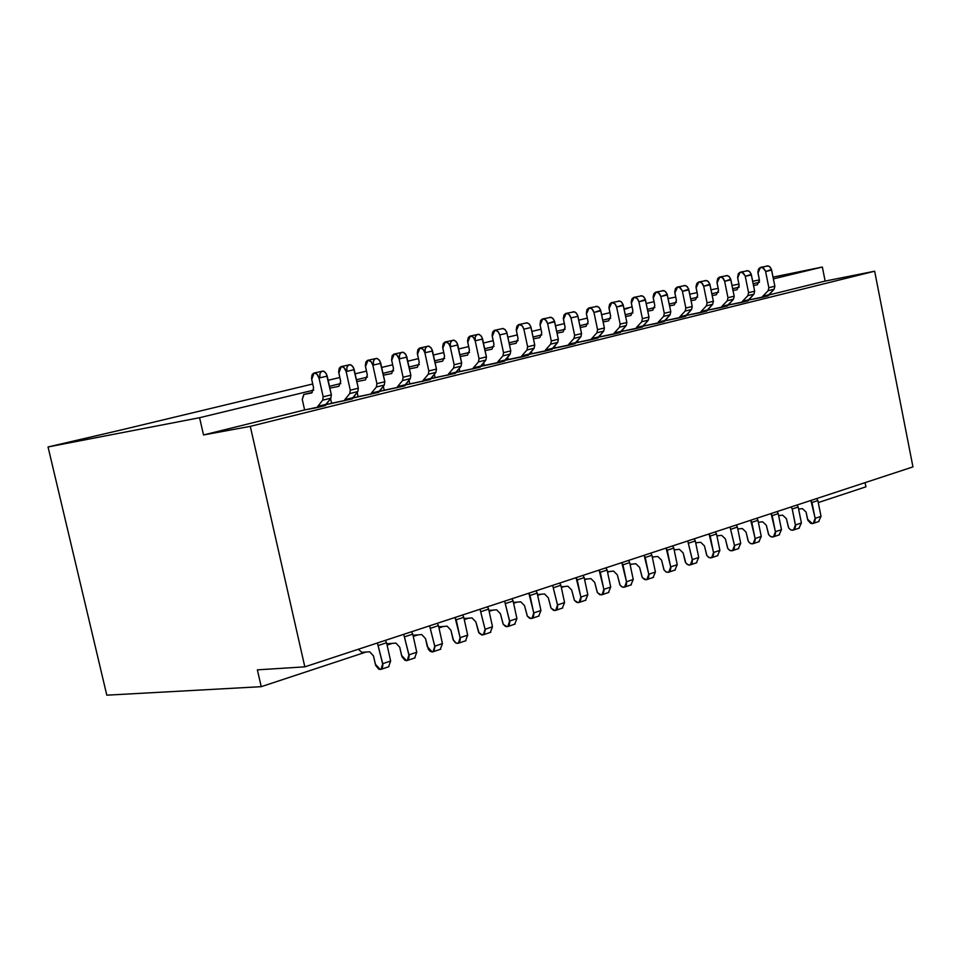 <?xml version="1.0" encoding="UTF-8"?>
<svg xmlns="http://www.w3.org/2000/svg" width="961" height="961" viewBox="0 0 961 961"><rect width="100%" height="100%" fill="white"/><g stroke="black" fill="none" stroke-linecap="round" stroke-linejoin="round"><path stroke-width="1.44" d="M312.181 392.448L304.024 394.43L302.247 399.38L304.613 409.939L203.528 434.961L250.28 426.36L874.654 271.218L825.139 281.08L768.5 295.099L825.139 281.08L822.352 267.026L773.04 277.116L822.352 267.026L825.139 281.08L874.654 271.218L912.95 466.902L304.829 666.85L257.368 669.853L304.829 666.85L250.28 426.36L203.528 434.961L199.576 417.711L48.05 446.961L106.803 695.175L261.224 686.683L257.368 669.853L261.224 686.683L366.021 652.051L261.224 686.683L106.803 695.175L48.05 446.961L121.807 429.807L48.05 446.961L199.576 417.711L203.528 434.961L304.613 409.939L302.247 399.38L303.724 394.515L312.025 392.496M865.08 482.638L865.909 486.831L865.08 482.638M668.087 298.607L675.703 297.045L668.087 298.607M689.734 294.174L697.097 292.661L689.734 294.174M711.032 289.814L718.167 288.348L711.032 289.814M732.018 285.513L738.925 284.108L732.018 285.513M752.679 281.285L759.37 279.915L752.679 281.285M624.037 308.841L632.086 306.907L624.037 308.841M646.2 303.52L654.009 301.646L646.2 303.52M628.05 308.325L624.121 309.274L628.05 308.325M346.885 371.126L346.885 367.438L348.543 364.952L350.933 364.892L353.336 367.306L358.321 388.22L357.804 391.559L352.315 398.887L325.719 404.713L331.593 403.26L330.548 398.587L331.593 403.26L352.315 398.887L352.855 397.698L344.831 399.68L344.29 400.869L344.831 399.68L352.855 397.698L357.804 391.559L349.768 393.542L344.831 399.68L349.768 393.542L357.804 391.559L358.321 388.22L350.284 390.19L349.768 393.542L350.284 390.19L358.321 388.22L354.213 369.649L346.152 371.571L350.284 390.19L346.152 371.571L354.213 369.649L354.044 369.024L352.471 366.069L350.164 364.651L341.443 366.537M373.409 364.808L373.421 361.144L375.09 358.669L377.493 358.597L379.895 361L384.82 381.733L384.28 385.049L378.742 392.34L352.615 398.058L358.105 396.689L357.156 392.364L358.105 396.689L378.742 392.34L379.295 391.151L371.402 393.109L370.862 394.286L371.402 393.109L379.295 391.151L384.28 385.049L376.388 386.995L371.402 393.109L376.388 386.995L384.28 385.049L384.82 381.733L376.916 383.667L376.388 386.995L376.916 383.667L384.82 381.733L380.76 363.318L372.844 365.204L376.916 383.667L372.844 365.204L380.76 363.318L380.604 362.693L379.03 359.762L376.724 358.369L368.135 360.231M399.488 358.585L399.512 354.945L401.193 352.495L403.608 352.411L405.998 354.789L410.864 375.355L410.311 378.646L404.737 385.89L379.054 391.511L384.184 390.238L383.307 386.25L384.184 390.238L404.737 385.89L405.29 384.724L397.53 386.634L396.989 387.812L397.53 386.634L405.29 384.724L410.311 378.646L402.551 380.556L397.53 386.634L402.551 380.556L410.311 378.646L410.864 375.355L403.091 377.265L402.551 380.556L403.091 377.265L410.864 375.355L406.863 357.084L399.079 358.946L403.091 377.265L399.079 358.946L406.863 357.084L406.707 356.471L405.146 353.576L402.827 352.194L394.382 354.02M425.122 352.471L425.17 348.855L426.864 346.416L429.279 346.332L431.681 348.687L436.474 369.084L435.91 372.351L430.288 379.559L405.049 385.073L409.818 383.895L409.026 380.22L409.818 383.895L430.288 379.559L430.852 378.394L423.224 380.28L422.672 381.457L423.224 380.28L430.852 378.394L435.91 372.351L428.282 374.237L423.224 380.28L428.282 374.237L435.91 372.351L436.474 369.084L428.834 370.958L428.282 374.237L428.834 370.958L436.474 369.084L432.534 350.969L424.882 352.795L428.834 370.958L424.882 352.795L432.534 350.969L432.378 350.357L430.816 347.486L428.498 346.116L420.185 347.918M450.337 346.453L450.397 342.873L452.102 340.446L454.529 340.362L456.919 342.681L461.652 362.922L461.088 366.165L455.418 373.336L430.6 378.742L435.045 377.649L434.312 374.273L435.045 377.649L455.418 373.336L455.982 372.171L448.487 374.033L447.922 375.198L448.487 374.033L455.982 372.171L461.088 366.165L453.58 368.015L448.487 374.033L453.58 368.015L461.088 366.165L461.652 362.922L454.145 364.76L453.58 368.015L454.145 364.76L461.652 362.922L457.772 344.951L450.241 346.741L454.145 364.76L450.241 346.741L457.772 344.951L457.616 344.338L456.067 341.491L453.748 340.146L445.556 341.912M475.142 340.542L475.202 336.987L476.932 334.572L479.359 334.476L481.749 336.782L486.422 356.855L485.846 360.087L480.14 367.21L455.742 372.52L459.851 371.511L459.178 368.411L459.851 371.511L480.14 367.21L480.716 366.057L473.341 367.883L472.776 369.036L473.341 367.883L480.716 366.057L485.846 360.087L478.458 361.901L473.341 367.883L478.458 361.901L485.846 360.087L486.422 356.855L479.034 358.669L478.458 361.901L479.034 358.669L486.422 356.855L482.59 339.029L475.19 340.795L479.034 358.669L475.19 340.795L482.59 339.029L482.434 338.428L480.896 335.593L478.578 334.26L470.506 336.002M502.098 328.518L504.669 329.203L506.687 332.074L510.784 350.897L510.195 354.092L504.465 361.18L497.209 362.982L480.464 366.405L484.248 365.468L483.647 362.645L484.248 365.468L504.465 361.18L505.03 360.039L497.774 361.829L497.209 362.982L497.774 361.829L505.03 360.039L510.195 354.092L502.927 355.882L497.774 361.829L502.927 355.882L510.195 354.092L510.784 350.897L503.516 352.675L502.927 355.882L503.516 352.675L510.784 350.897L507.012 333.203L499.72 334.933L503.516 352.675L499.72 334.933L507.012 333.203L506.855 332.602L505.318 329.803L502.999 328.482L495.047 330.2M526.123 322.836L528.694 323.509L530.7 326.356L534.76 345.023L534.148 348.206L528.382 355.258L521.246 357.024L504.789 360.387L508.261 359.522L507.708 356.951L508.261 359.522L528.382 355.258L528.97 354.116L521.823 355.882L521.246 357.024L521.823 355.882L528.97 354.116L534.148 348.206L527 349.96L521.823 355.882L527 349.96L534.148 348.206L534.76 345.023L527.613 346.777L527 349.96L527.613 346.777L534.76 345.023L531.025 327.473L523.865 329.179L527.613 346.777L523.865 329.179L531.025 327.473L530.88 326.872L529.343 324.097L527.036 322.8L519.192 324.494M549.764 317.238L552.335 317.911L554.341 320.734L558.341 339.245L557.728 342.404L551.926 349.42L544.911 351.161L528.718 354.465L531.889 353.672L531.397 351.342L531.889 353.672L551.926 349.42L552.515 348.29L545.488 350.032L544.911 351.161L545.488 350.032L552.515 348.29L557.728 342.404L550.689 344.134L545.488 350.032L550.689 344.134L557.728 342.404L558.341 339.245L551.302 340.975L550.689 344.134L551.302 340.975L558.341 339.245L554.665 321.827L547.614 323.509L551.302 340.975L547.614 323.509L554.509 321.25L553.392 318.968L551.146 317.298L542.953 318.872M573.032 311.736L575.603 312.397L577.597 315.196L581.549 333.563L580.924 336.698L575.098 343.678L568.191 345.395L552.263 348.627L555.146 347.918L554.701 345.816L555.146 347.918L575.098 343.678L575.687 342.56L568.768 344.266L568.191 345.395L568.768 344.266L575.687 342.56L580.924 336.698L574.005 338.404L568.768 344.266L574.005 338.404L580.924 336.698L581.549 333.563L574.63 335.257L574.005 338.404L574.63 335.257L581.549 333.563L577.921 316.289L570.978 317.935L574.63 335.257L570.978 317.935L577.921 316.289L577.765 315.701L576.252 312.974L574.402 311.796L566.329 313.334M595.928 306.319L598.499 306.967L600.493 309.742L604.385 327.977L603.748 331.089L597.898 338.032L591.099 339.714L575.435 342.897L578.029 342.248L577.633 340.374L578.029 342.248L597.898 338.032L598.487 336.915L591.688 338.596L591.099 339.714L591.688 338.596L598.487 336.915L603.748 331.089L596.937 332.77L591.688 338.596L596.937 332.77L603.748 331.089L604.385 327.977L597.574 329.647L596.937 332.77L597.574 329.647L604.385 327.977L600.805 310.823L593.97 312.457L597.574 329.647L593.97 312.457L600.661 310.247L599.147 307.544L597.298 306.379L589.333 307.892M618.464 300.985L621.034 301.622L623.016 304.373L626.872 322.476L626.224 325.563L620.35 332.47L613.647 334.128L598.235 337.251L600.565 336.674L600.205 335.005L600.565 336.674L620.35 332.47L620.938 331.353L614.247 333.011L613.647 334.128L614.247 333.011L620.938 331.353L626.224 325.563L619.521 327.208L614.247 333.011L619.521 327.208L626.224 325.563L626.872 322.476L620.157 324.109L619.521 327.208L620.157 324.109L626.872 322.476L623.329 305.454L616.614 307.052L620.157 324.109L616.614 307.052L623.184 304.877L621.683 302.198L619.845 301.045L611.977 302.535M640.651 295.736L643.221 296.372L645.203 299.087L648.999 317.046L648.339 320.121L642.441 326.992L635.846 328.626L620.686 331.689L622.74 331.185L622.44 329.719L622.74 331.185L642.441 326.992L643.041 325.887L636.446 327.521L635.846 328.626L636.446 327.521L643.041 325.887L648.339 320.121L641.744 321.743L636.446 327.521L641.744 321.743L648.339 320.121L648.999 317.046L642.392 318.668L641.744 321.743L642.392 318.668L648.999 317.046L645.504 300.156L638.897 301.742L642.392 318.668L638.897 301.742L645.372 299.592L643.87 296.925L642.02 295.784L634.26 297.261M662.489 290.57L665.06 291.195L667.03 293.886L670.79 311.712L670.129 314.776L664.195 321.599L657.708 323.208L642.789 326.223L644.579 325.779L644.314 324.506L644.579 325.779L664.195 321.599L664.796 320.506L658.309 322.115L657.708 323.208L658.309 322.115L664.796 320.506L670.129 314.776L663.631 316.373L658.309 322.115L663.631 316.373L670.129 314.776L670.79 311.712L664.291 313.31L663.631 316.373L664.291 313.31L670.79 311.712L667.342 294.955L660.832 296.505L664.291 313.31L660.832 296.505L667.198 294.39L665.709 291.748L663.871 290.618L656.207 292.072M683.992 285.477L686.562 286.09L688.532 288.768L692.244 306.463L691.572 309.502L685.625 316.289L679.235 317.875L664.544 320.83L666.093 320.457L665.865 319.364L666.093 320.457L685.625 316.289L686.226 315.196L679.835 316.782L679.235 317.875L679.835 316.782L686.226 315.196L691.572 309.502L685.169 311.076L679.835 316.782L685.169 311.076L691.572 309.502L692.244 306.463L685.842 308.037L685.169 311.076L685.842 308.037L692.244 306.463L688.833 289.826L682.418 291.351L685.842 308.037L682.418 291.351L688.701 289.261L687.211 286.642L685.373 285.525L677.817 286.967M705.182 280.468L707.74 281.068L709.711 283.723L713.374 301.286L712.69 304.301L706.719 311.064L700.425 312.625L685.974 315.532L687.271 315.208L687.079 314.283L687.271 315.208L706.719 311.064L707.332 309.983L701.037 311.532L700.425 312.625L701.037 311.532L707.332 309.983L712.69 304.301L706.383 305.85L701.037 311.532L706.383 305.85L712.69 304.301L713.374 301.286L707.068 302.835L706.383 305.85L707.068 302.835L713.374 301.286L710.011 284.768L703.692 286.282L707.068 302.835L703.692 286.282L709.867 284.216L708.389 281.621L706.551 280.516L699.091 281.933M726.035 275.531L728.606 276.131L730.564 278.762L734.18 296.192L733.495 299.195L727.501 305.91L721.303 307.448L707.068 310.307L708.137 310.043L707.981 309.286L708.137 310.043L727.501 305.91L728.114 304.841L721.915 306.367L721.303 307.448L721.915 306.367L728.114 304.841L733.495 299.195L727.285 300.721L721.915 306.367L727.285 300.721L733.495 299.195L734.18 296.192L727.97 297.718L727.285 300.721L727.97 297.718L734.18 296.192L730.865 279.795L724.642 281.285L727.97 297.718L724.642 281.285L730.72 279.243L729.255 276.672L727.417 275.579L720.053 276.972M746.589 270.678L749.148 271.254L751.106 273.873L754.673 291.183L753.977 294.15L747.982 300.841L741.868 302.355L727.861 305.166L728.57 304.361L728.69 304.961L747.982 300.841L748.595 299.772L742.481 301.286L741.868 302.355L742.481 301.286L748.595 299.772L753.977 294.15L747.862 295.652L742.481 301.286L747.862 295.652L753.977 294.15L754.673 291.183L748.559 292.673L747.862 295.652L748.559 292.673L754.673 291.183L751.394 274.906L745.268 276.36L748.559 292.673L745.268 276.36L751.262 274.353L749.796 271.795L747.958 270.714L740.691 272.083M766.83 265.885L769.389 266.461L771.335 269.056L774.866 286.234L774.17 289.189L768.139 295.844L762.121 297.333L748.331 300.096L768.139 295.844L768.764 294.775L762.746 296.264L762.121 297.333L762.746 296.264L768.764 294.775L774.17 289.189L768.139 290.666L762.746 296.264L768.139 290.666L774.17 289.189L774.866 286.234L768.848 287.711L768.139 290.666L768.848 287.711L774.866 286.234L771.623 270.077L765.593 271.519L768.848 287.711L765.593 271.519L771.491 269.524L770.037 266.99L768.199 265.921L761.028 267.278M822.352 267.026L773.389 278.87L822.352 267.026M759.478 282.234L753.184 283.759L759.478 282.234M739.189 287.147L732.666 288.72L739.189 287.147M718.588 292.132L711.837 293.766L718.588 292.132M697.674 297.189L690.695 298.883L697.674 297.189M676.436 302.331L669.216 304.072L676.436 302.331M654.873 307.544L647.414 309.358L654.873 307.544M632.975 312.854L625.263 314.715L632.975 312.854M610.728 318.235L602.751 320.157L610.728 318.235M588.132 323.701L579.891 325.695L588.132 323.701M565.176 329.251L556.659 331.317L565.176 329.251M541.848 334.896L533.055 337.023L541.848 334.896M518.147 340.638L509.066 342.825L518.147 340.638M494.05 346.465L484.68 348.735L494.05 346.465M469.569 352.387L459.887 354.729L469.569 352.387M444.679 358.405L434.672 360.831L444.679 358.405M419.368 364.531L409.038 367.03L419.368 364.531M393.626 370.766L382.971 373.336L393.626 370.766M367.45 377.096L356.447 379.763L367.45 377.096M340.819 383.535L329.467 386.286L340.819 383.535M313.742 390.094L199.576 417.711L313.742 390.094M387.091 645.083L392.256 643.377L387.091 645.083M413.254 636.434L418.059 634.849L413.254 636.434M438.973 627.929L443.417 626.464L438.973 627.929M464.271 619.569L468.367 618.223L464.271 619.569M489.149 611.352L492.909 610.115L489.149 611.352M513.606 603.268L517.054 602.127L513.606 603.268M537.679 595.315L540.803 594.282L537.679 595.315M561.356 587.483L564.179 586.558L561.356 587.483M584.648 579.783L587.183 578.954L584.648 579.783M607.58 572.215L609.815 571.471L607.58 572.215M630.14 564.756L632.11 564.107L630.14 564.756M652.351 557.416L654.045 556.851L652.351 557.416M674.214 550.185L675.655 549.704L674.214 550.185M695.752 543.073L696.929 542.677L695.752 543.073M716.942 536.058L717.891 535.745L716.942 536.058M737.832 529.163L738.528 528.934L737.832 529.163M798.603 509.078L802.411 508.633L798.603 509.066M818.267 502.579L865.909 486.831L818.267 502.579M464.067 618.56L472.067 617.923L464.067 618.56M439.141 626.8L447.117 626.176L439.141 626.8M413.783 635.173L421.735 634.572L413.783 635.173M388.004 643.678L395.932 643.113L388.004 643.678M361.78 652.339L358.333 649.252L361.78 652.339L369.685 651.798L361.78 652.339M584.18 577.609L583.027 575.375L584.18 577.609L577.237 579.891L584.18 577.609L587.832 594.739L584.18 577.609M576.071 577.669L580.888 597.069L587.832 594.739L580.888 597.069L579.051 602.463L576.708 602.403L574.342 600.241L571.675 590.018L567.915 586.21L561.212 586.823L567.915 586.21L571.675 590.018L574.462 600.433L578.222 602.679L580.324 601.346L581.045 598.186L577.237 579.891L576.071 577.669M585.561 600.277L587.832 594.739L585.561 600.277M560.876 585.285L559.71 583.039L560.876 585.285L553.812 587.615L560.876 585.285L564.575 602.559L560.876 585.285M552.647 585.369L557.524 604.925L564.575 602.559L557.524 604.925L555.71 610.355L554.821 610.571L550.989 608.085L548.299 597.79L544.527 593.946L537.511 594.571L544.527 593.946L548.299 597.79L551.121 608.289L553.632 610.391L556.011 610.199L557.416 608.289L557.62 605.478L552.647 585.369M562.317 608.121L564.575 602.559L562.317 608.121M537.199 593.093L536.022 590.835L537.199 593.093L530.016 595.46L537.199 593.093L540.935 610.499L537.199 593.093M528.838 593.189L533.775 612.914L540.935 610.499L533.775 612.914L531.986 618.367L529.643 618.283L527.265 616.073L524.55 605.682L520.766 601.814L513.426 602.439L520.766 601.814L524.55 605.682L527.397 616.265L531.157 618.572L533.235 617.238L533.932 614.031L530.016 595.46L528.838 593.189M538.713 616.097L540.935 610.499L538.713 616.097M513.126 601.033L511.949 598.751L513.126 601.033L505.822 603.436L513.126 601.033L516.922 618.572L513.126 601.033M504.645 601.154L509.63 621.022L516.922 618.572L509.63 621.022L507.864 626.512L505.522 626.428L503.144 624.182L500.405 613.719L496.621 609.803L488.945 610.439L496.621 609.803L500.405 613.719L503.276 624.386L507.036 626.716L509.114 625.383L509.798 622.151L504.645 601.154M514.712 624.194L516.922 618.572L514.712 624.194M488.656 609.106L487.467 606.799L488.656 609.106L481.233 611.544L488.656 609.106L492.5 626.776L488.656 609.106M480.044 609.238L485.089 629.263L492.5 626.776L485.089 629.263L483.347 634.789L482.47 635.005L478.638 632.434L475.851 621.875L472.067 617.923L475.851 621.875L479.131 633.131L481.713 634.933L484.308 634.056L485.197 629.827L480.044 609.238M490.314 632.434L492.5 626.776L490.314 632.434M463.779 617.298L462.589 614.98L463.779 617.298L456.235 619.785L463.779 617.298L467.671 635.125L463.779 617.298M455.034 617.455L460.139 637.66L467.671 635.125L460.139 637.66L458.421 643.209L456.091 643.101L453.063 639.509L450.901 630.176L447.117 626.176L450.901 630.176L453.508 640.47L455.466 642.741L457.604 643.414L459.658 642.068L460.307 638.801L456.235 619.785L455.034 617.455M465.52 640.819L467.671 635.125L465.52 640.819M438.48 625.647L437.279 623.293L438.48 625.647L430.804 628.17L438.48 625.647L442.432 643.606L438.48 625.647M429.603 625.815L434.768 646.176L442.432 643.606L434.768 646.176L433.075 651.774L432.21 651.978L430.24 651.366L428.366 649.336L425.531 638.621L421.735 634.572L425.531 638.621L427.309 646.693L432.258 651.966L434.024 651.029L434.877 646.753L429.603 625.815M440.294 649.336L442.432 643.606L440.294 649.336M412.75 634.128L411.548 631.761L412.75 634.128L404.941 636.699L412.75 634.128L416.75 652.231L412.75 634.128M403.74 634.32L408.966 654.849L416.75 652.231L408.966 654.849L407.296 660.471L404.977 660.351L401.938 656.675L399.728 647.197L395.932 643.113L399.728 647.197L401.53 655.342L406.479 660.675L408.521 659.33L409.146 656.027L403.74 634.32M414.659 657.997L416.75 652.231L414.659 657.997M386.574 642.753L385.373 640.362L386.574 642.753L378.634 645.372L386.574 642.753L390.646 661.012L386.574 642.753M377.433 642.981L382.718 663.679L390.646 661.012L382.718 663.679L381.073 669.337L378.766 669.192L375.727 665.492L373.481 655.931L369.685 651.798L373.481 655.931L375.319 664.135L380.268 669.529L382.286 668.183L382.898 664.856L377.433 642.981M388.568 666.802L390.646 661.012L388.568 666.802M817.859 500.561L816.754 498.531L817.859 500.561L811.985 502.495L817.859 500.561L821.03 516.369L817.859 500.561M810.88 500.453L815.168 518.339L821.03 516.369L815.168 518.339L813.162 523.409L810.796 523.421L807.877 520.333L806.087 512.057L802.411 508.633L806.087 512.057L807.516 519.168L812.321 523.625L814.484 522.328L815.288 519.36L811.985 502.495L810.88 500.453M818.58 521.571L821.03 516.369L818.58 521.571M798.195 507.048L797.077 504.993L798.195 507.048L792.236 509.006L798.195 507.048L801.402 522.964L798.195 507.048M791.119 506.952L792.236 509.006L795.456 524.958L801.402 522.964L795.456 524.958L793.462 530.052L791.095 530.064L788.765 528.106L786.362 518.616L782.674 515.168L778.638 515.613L782.674 515.168L786.362 518.616L788.585 527.805L790.471 529.763L792.621 530.28L794.771 528.982L795.576 526.003L792.236 509.006L791.119 506.952M798.963 528.202L801.402 522.964L798.963 528.202M778.23 513.63L777.113 511.564L778.23 513.63L772.188 515.625L778.23 513.63L781.485 529.655L778.23 513.63M771.07 513.546L775.443 531.685L781.485 529.655L775.443 531.685L773.461 536.815L771.094 536.815L768.764 534.833L766.337 525.271L762.638 521.799L758.373 522.267L762.638 521.799L766.337 525.271L768.572 534.532L770.482 536.502L772.62 537.031L774.77 535.721L775.575 532.73L772.188 515.625L771.07 513.546M779.059 534.917L781.485 529.655L779.059 534.917M757.965 520.309L756.848 518.219L757.965 520.309L751.826 522.328L757.965 520.309L761.256 536.454L757.965 520.309M750.709 520.237L755.13 538.52L761.256 536.454L755.13 538.52L753.16 543.662L750.805 543.662L748.463 541.656L746.012 532.034L742.3 528.526L737.796 529.006L742.3 528.526L746.012 532.034L748.271 541.355L750.181 543.349L752.319 543.89L754.469 542.581L755.262 539.565L751.826 522.328L750.709 520.237M758.854 541.752L761.256 536.454L758.854 541.752M737.399 527.084L736.27 524.994L737.399 527.084L731.165 529.139L737.399 527.084L740.727 543.361L737.399 527.084M730.048 527.036L734.516 545.452L740.727 543.361L734.516 545.452L732.558 550.629L730.192 550.617L727.849 548.599L725.375 538.893L721.663 535.349L716.906 535.854L721.663 535.349L725.375 538.893L727.657 548.287L729.567 550.305L731.717 550.845L734.12 549.103L734.6 545.968L730.048 527.036M738.336 548.671L740.727 543.361L738.336 548.671M716.522 533.968L715.38 531.853L716.522 533.968L710.191 536.058L716.522 533.968L719.885 550.365L716.522 533.968M709.062 533.944L713.579 552.479L719.885 550.365L713.579 552.479L711.633 557.692L709.278 557.668L706.924 555.638L704.425 545.86L700.701 542.28L695.692 542.809L700.701 542.28L704.425 545.86L706.731 555.326L708.653 557.356L710.792 557.909L712.93 556.599L713.711 553.548L710.191 536.058L709.062 533.944M717.507 555.71L719.885 550.365L717.507 555.71M695.308 540.959L694.178 538.833L695.308 540.959L688.881 543.085L695.308 540.959L698.731 557.476L695.308 540.959M687.752 540.947L692.316 559.626L698.731 557.476L692.316 559.626L690.394 564.864L689.493 565.092L687.007 564.251L685.337 562.197L683.151 552.935L679.415 549.332L674.154 549.86L679.415 549.332L683.151 552.935L685.806 562.966L688.292 564.936L690.695 564.708L692.148 562.858L692.4 560.155L687.752 540.947M696.365 562.846L698.731 557.476L696.365 562.846M673.781 548.07L672.64 545.908L673.781 548.07L667.246 550.221L673.781 548.07L677.241 564.696L673.781 548.07M666.105 548.058L670.718 566.882L677.241 564.696L670.718 566.882L668.82 572.155L666.453 572.119L664.099 570.041L661.552 560.119L657.804 556.479L652.267 557.032L657.804 556.479L661.552 560.119L663.907 569.729L665.829 571.795L667.979 572.372L670.105 571.05L670.862 567.963L667.246 550.221L666.105 548.058M674.886 570.101L677.241 564.696L674.886 570.101M651.906 555.278L650.753 553.104L651.906 555.278L645.275 557.464L651.906 555.278L655.402 572.035L651.906 555.278M644.122 555.29L648.795 574.258L655.402 572.035L648.795 574.258L646.897 579.555L644.543 579.519L642.188 577.417L639.606 567.422L635.858 563.735L630.044 564.299L635.858 563.735L639.606 567.422L642.308 577.597L646.068 579.771L648.194 578.45L648.939 575.339L645.275 557.464L644.122 555.29M653.084 577.465L655.402 572.035L653.084 577.465M629.683 562.605L628.53 560.419L629.683 562.605L622.956 564.816L629.683 562.605L633.239 579.483L629.683 562.605M621.803 562.629L626.512 581.741L633.239 579.483L626.512 581.741L624.638 587.075L623.761 587.291L621.767 586.763L619.929 584.901L617.322 574.834L613.574 571.11L607.46 571.687L613.574 571.11L617.322 574.834L620.049 585.093L622.56 587.123L624.95 586.919L626.38 585.033L626.608 582.282L622.956 564.816L621.803 562.629M630.921 584.949L633.239 579.483L630.921 584.949M607.112 570.041L605.959 567.831L607.112 570.041L600.277 572.3L607.112 570.041L610.715 587.051L607.112 570.041M599.111 570.089L603.88 589.345L610.715 587.051L603.88 589.345L602.03 594.715L599.676 594.655L597.31 592.505L594.679 582.366L590.919 578.606L584.528 579.195L590.919 578.606L594.679 582.366L597.442 592.697L601.202 594.919L603.304 593.598L604.037 590.45L600.277 572.3L599.111 570.089M608.421 592.553L610.715 587.051L608.421 592.553M338.837 373.048L341.251 366.573L343.978 367.534L346.152 371.571L344.951 368.676L342.873 366.79L340.843 366.682L339.233 368.267L338.656 371.835L340.699 381.409L338.837 373.048M338.873 386.346L340.699 381.409L338.873 386.346L331.052 387.872L338.873 386.346M365.492 366.694L367.943 360.255L371.114 361.648L372.844 365.204L371.643 362.345L369.577 360.471L367.534 360.363L365.913 361.949L365.312 365.492L367.33 374.982L365.492 366.694M365.48 379.895L367.33 374.982L365.48 379.895L357.636 381.421L365.48 379.895M391.704 360.435L394.178 354.044L396.917 354.981L399.079 358.946L397.89 356.111L395.812 354.261L393.782 354.165L392.136 355.726L391.595 359.858L393.517 368.664L391.704 360.435M391.632 373.541L393.517 368.664L391.632 373.541L383.763 375.09L391.632 373.541M417.482 354.297L419.981 347.942L423.164 349.299L424.882 352.795L423.693 349.972L421.627 348.146L419.573 348.062L417.927 349.612L417.302 353.107L419.26 362.453L417.482 354.297M417.362 367.294L419.26 362.453L417.362 367.294L409.458 368.856L417.362 367.294M442.817 348.254L445.351 341.936L448.535 343.281L450.241 346.741L449.063 343.954L446.997 342.14L444.943 342.056L443.285 343.606L442.649 347.077L444.571 356.339L442.817 348.254M442.661 361.156L444.571 356.339L442.661 361.156L435.069 362.657L442.661 361.156M467.743 342.308L470.301 336.038L473.052 336.927L475.19 340.795L474.013 338.02L471.947 336.23L469.893 336.158L468.223 337.695L467.575 341.143L469.473 350.333L467.743 342.308M467.539 355.126L469.473 350.333L467.539 355.126L460.283 356.555L467.539 355.126M492.26 336.458L494.855 330.236L498.038 331.533L499.72 334.933L498.567 332.194L496.501 330.416L494.435 330.344L492.765 331.881L492.104 335.305L493.966 344.422L492.26 336.458M492.008 349.179L493.966 344.422L492.008 349.179L485.065 350.561L492.008 349.179M516.381 330.704L519 324.518L522.183 325.803L523.865 329.179L522.7 326.452L520.646 324.698L518.58 324.638L516.898 326.163L516.225 329.563L518.063 338.608L516.381 330.704M516.081 343.341L518.063 338.608L516.081 343.341L509.45 344.651L516.081 343.341M540.118 325.046L542.749 318.896L545.5 319.749L547.614 323.509L546.461 320.818L544.394 319.076L542.34 319.016L540.647 320.542L540.01 324.494L541.776 332.89L540.118 325.046M539.782 337.587L541.776 332.89L539.782 337.587L533.451 338.849L539.782 337.587M563.47 319.484L566.125 313.37L568.876 314.211L570.978 317.935L569.837 315.268L567.771 313.538L565.717 313.49L564.011 315.004L563.314 318.355L565.104 327.257L563.47 319.484M563.086 331.929L565.104 327.257L563.086 331.929L557.044 333.131L563.086 331.929M586.45 313.995L589.129 307.928L591.88 308.757L593.97 312.457L592.841 309.802L590.787 308.097L588.721 308.037L587.003 309.55L586.354 313.454L588.072 321.719L586.45 313.995M586.042 326.356L588.072 321.719L586.042 326.356L580.276 327.509L586.042 326.356M609.07 308.601L611.773 302.571L614.956 303.784L616.614 307.052L615.484 304.421L613.43 302.739L611.352 302.691L609.646 304.193L608.926 307.496L610.667 316.265L609.07 308.601M608.625 320.878L610.667 316.265L608.625 320.878L603.136 321.971L608.625 320.878M631.341 303.292L634.068 297.297L637.251 298.499L638.897 301.742L637.768 299.123L635.714 297.454L633.647 297.417L631.93 298.907L631.197 302.186L632.915 310.896L631.341 303.292M630.86 315.484L632.915 310.896L630.86 315.484L625.635 316.529L630.86 315.484M653.264 298.066L656.003 292.108L658.753 292.901L660.832 296.505L659.714 293.91L657.66 292.264L655.594 292.216L653.864 293.706L653.132 296.973L654.825 305.61L653.264 298.066M652.747 310.163L654.825 305.61L652.747 310.163L647.786 311.16L652.747 310.163M674.85 292.913L677.613 286.991L680.364 287.771L682.286 290.787L679.271 287.147L677.193 287.111L675.463 288.588L674.718 291.832L676.4 300.409L674.85 292.913M674.31 304.937L676.4 300.409L674.31 304.937L669.589 305.886L674.31 304.937M696.112 287.844L698.887 281.957L701.638 282.726L703.692 286.282L702.587 283.735L700.545 282.102L698.479 282.078L696.737 283.543L695.98 286.774L697.638 295.279L696.112 287.844M695.536 299.784L697.638 295.279L695.536 299.784L691.067 300.685L695.536 299.784M717.05 282.858L719.849 277.008L722.6 277.765L724.642 281.285L723.537 278.75L721.507 277.14L719.429 277.116L717.687 278.582L716.966 282.33L718.552 290.234L717.05 282.858M716.438 294.703L718.552 290.234L716.438 294.703L712.209 295.568L716.438 294.703M737.676 277.933L740.078 272.227L743.237 272.876L745.147 275.855L742.144 272.263L740.066 272.239L738.324 273.693L737.592 277.417L739.165 285.261L737.676 277.933M737.039 289.705L739.165 285.261L737.039 289.705L733.027 290.522L737.039 289.705M758.001 273.092L760.403 267.422L763.563 268.047L765.473 271.002L762.481 267.446L760.403 267.422L758.649 268.876L757.869 272.035L759.466 280.372L758.001 273.092M757.328 284.78L759.466 280.372L757.328 284.78L753.544 285.549L757.328 284.78M319.905 377.565L319.881 373.841L321.527 371.342L323.917 371.282L326.32 373.733L331.365 394.815L330.86 398.19L325.419 405.554L304.613 409.939L317.262 407.572L317.791 406.371L317.262 407.572L325.419 405.554L325.947 404.353L317.791 406.371L325.947 404.353L330.86 398.19L322.692 400.196L317.791 406.371L322.692 400.196L330.86 398.19L331.365 394.815L323.184 396.821L322.692 400.196L323.184 396.821L331.365 394.815L327.196 376.099L319.004 378.045L323.184 396.821L319.004 378.045L327.196 376.099L327.028 375.463L325.455 372.484L323.148 371.042L314.295 372.964M311.712 379.511L314.091 373L316.818 373.973L319.004 378.045L317.791 375.126L315.713 373.228L313.694 373.108L312.085 374.694L311.52 378.298L313.598 387.944L311.712 379.511M311.796 392.917L313.598 387.944L311.796 392.917L304.024 394.43L311.796 392.917M912.95 466.902L874.654 271.218L250.28 426.36L304.829 666.85L912.95 466.902M609.923 312.673L601.61 314.667L609.923 312.673M587.315 318.103L578.726 320.157L587.315 318.103M564.335 323.617L555.482 325.743L564.335 323.617M540.995 329.215L531.865 331.413L540.995 329.215M517.282 334.909L507.852 337.167L517.282 334.909M493.173 340.699L483.455 343.029L493.173 340.699M468.668 346.573L458.637 348.975L468.668 346.573M443.754 352.555L433.411 355.029L443.754 352.555M418.419 358.633L407.764 361.192L418.419 358.633M392.665 364.808L381.673 367.45L392.665 364.808M366.465 371.102L355.138 373.817L366.465 371.102M339.822 377.493L328.133 380.292L339.822 377.493M312.721 383.992L121.807 429.807L312.721 383.992M579.051 602.463L585.982 600.132M555.71 610.355L562.75 607.977M531.986 618.367L539.133 615.953M507.864 626.512L515.144 624.049M483.347 634.789L490.747 632.29M458.421 643.209L465.941 640.675M433.075 651.774L440.727 649.192M407.296 660.471L415.068 657.853M381.073 669.337L388.989 666.658M813.162 523.409L819.024 521.427M793.462 530.052L799.408 528.045M773.461 536.815L779.491 534.772M753.16 543.662L759.286 541.596M732.558 550.629L738.769 548.527M711.633 557.692L717.951 555.566M690.394 564.864L696.797 562.702M668.82 572.155L675.319 569.957M646.897 579.555L653.516 577.321M624.638 587.075L631.353 584.805M602.03 594.715L608.854 592.408"/></g></svg>
